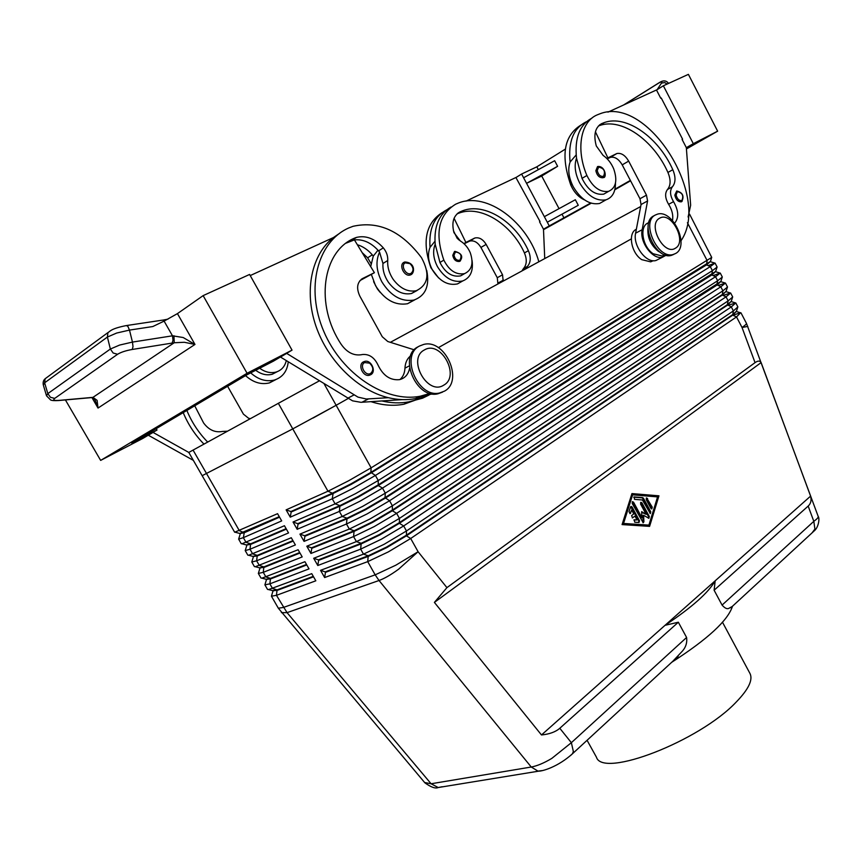 <?xml version="1.0" encoding="UTF-8"?>
<svg xmlns="http://www.w3.org/2000/svg" width="862" height="862" viewBox="0 0 862 862"><rect width="100%" height="100%" fill="white"/><g stroke="black" fill="none" stroke-linecap="round" stroke-linejoin="round"><path stroke-width="1.29" d="M454.576 251.488L454.899 251.359C461.773 253.353 463.433 256.65 459.866 261.24L459.392 261.455C455.923 261.714 453.714 259.667 452.744 255.324L454.511 251.51M460.416 260.852L459.392 261.455M462.107 281.303L457.496 283.91C447.852 285.872 439.458 281.152 432.325 269.763C428.145 261.617 427.39 254.15 430.041 247.351L434.944 241.285M472.064 260.453C473.475 271.013 470.361 277.844 462.722 280.947C453.067 282.908 444.652 278.157 437.497 266.714C433.306 258.535 432.541 251.036 435.181 244.215L439.943 262.447C445.255 272.877 452.151 277.359 460.642 275.872L464.187 273.847M458.034 239.227L460.922 241.328M525.906 268.804L527.415 266.433C530.809 262.544 531.143 257.296 528.395 250.702C515.422 221.706 484.541 202.279 462.668 210.759L459.866 211.944C453.39 215.748 451.429 222.655 453.983 232.665L460.33 240.972C464.715 243.644 468.023 247.566 470.253 252.728C473.788 263.19 471.902 270.151 464.575 273.62C456.084 275.097 449.177 270.603 443.855 260.13C434.61 233.322 438.553 214.67 455.675 204.186L458.519 202.99C487.17 191.483 528.158 222.622 538.847 261.779M674.806 195.124L676.735 190.987C682.682 192.495 684.385 196.019 681.82 201.557L681.196 201.848C678.006 201.859 675.883 199.618 674.806 195.124M682.079 201.374L681.196 201.848M603.896 177.163L602.872 177.755C599.327 177.852 596.989 175.492 595.847 170.687L597.528 166.614M615.468 183.121C615.511 192.032 612.365 197.592 606.04 199.812C596.213 201.46 587.421 195.825 579.663 182.906C575.073 173.715 574.017 165.472 576.506 158.155L582.022 178.359C587.852 190.071 595.082 195.329 603.723 194.144L607.29 192.107M604.176 200.868L599.543 203.486C589.727 205.145 580.945 199.553 573.219 186.709C568.651 177.561 567.605 169.351 570.094 162.056L576.161 154.945M681.012 240.757C711.322 196.999 647.481 94.874 599.887 113.816L597.01 114.958C580.632 121.79 575.697 149.245 586.893 175.482C592.744 187.237 599.984 192.528 608.626 191.353C615.985 187.938 617.666 180.417 613.679 168.79C611.212 163.037 607.688 158.565 603.098 155.397L596.299 145.969C593.336 134.881 595.092 127.447 601.579 123.665L604.402 122.533C626.469 114.538 658.568 137.446 672.813 169.706C675.84 177.033 675.711 182.733 672.403 186.785C669.612 190.567 669.989 195.534 673.545 201.665C678.706 210.684 679.084 217.838 674.644 223.129M648.062 227.277C647.006 236.727 650.39 244.7 658.202 251.219L660.852 252.728M648.73 222.784C639.011 225.23 642.05 246.694 653.202 253.762L662.199 256.025L664.861 254.818M653.224 260.701L650.67 261.854L641.694 259.634C631.113 252.975 627.622 232.869 636.35 229.27M570.676 755.414L572.454 753.787L573.359 751.481L571.366 742.688L551.82 758.388C543.965 763.086 537.101 765.962 531.251 767.018L537.953 771.102L542.047 770.606M672.866 661.219L682.553 650.929C685.936 647.006 687.283 642.524 686.594 637.481L678.34 622.224L559.794 728.271C555.645 731.913 549.536 734.144 541.487 734.963L434.394 602.409L446.925 587.636L755.047 362.643C757.881 360.618 759.907 360.596 761.124 362.59L810.592 496.124C811.659 500.283 810.851 503.602 808.168 506.08L714.113 590.222L722.076 605.092C724.78 608.13 726.978 609.24 728.702 608.432L732.226 606.482M818.167 516.36L818.21 516.467C818.426 517.459 816.961 519.075 813.814 521.338L814.913 529.031L812.047 532.888M689.557 214.11L711.721 257.404L371.134 467.829L348.463 480.856L327.969 491.221L286.119 509.862L290.871 511.543L332.807 492.999L350.899 483.894L370.865 472.387L710.557 261.369L706.528 264.893L371.156 472.893L351.179 484.401L333.098 493.506L291.151 512.028L290.268 517.157L332.247 498.807L352.763 488.506L375.401 475.436L710.288 266.617L715.051 263.061L708.176 265.647M715.051 263.061L717.13 267.058L712.4 270.657L378.235 480.511L355.629 493.603L335.102 503.861L293.037 522.006L297.174 529.29L339.369 511.425L359.917 501.231L382.491 488.107L715.557 276.713L720.255 273.06L722.334 277.058L717.658 280.743L385.314 493.161L362.773 506.317L342.225 516.467L299.933 534.128L304.06 541.39L346.481 524.021L367.061 513.935L389.559 500.747L720.804 286.787L725.448 283.038L727.528 287.024L722.906 290.817L392.382 505.789L369.906 519.01L349.325 529.052L306.807 546.217L310.934 553.469L353.582 536.584L374.183 526.607L396.617 513.353L726.052 296.851L730.642 293.005L732.711 296.981L728.142 300.87L399.44 518.385L377.028 531.671L356.415 541.605L313.682 558.285L317.798 565.515L360.661 549.126L381.295 539.246L403.664 525.939L731.288 306.894L735.814 302.95L737.883 306.926L733.379 310.902L406.476 530.96L384.129 544.299L363.484 554.137L320.535 570.332L324.64 577.551L367.718 561.636L388.385 551.863L410.689 538.491L736.514 316.914L740.673 312.712L732.894 315.212M293.037 522.006L297.767 523.665L339.93 505.606L358.032 496.587L377.955 485.037L715.772 271.368L711.786 274.978L378.235 485.543L358.323 497.105L340.21 506.113L298.036 524.15L297.174 529.29M720.255 273.06L713.133 275.592M299.933 534.128L304.642 535.755L347.03 518.191L365.165 509.27L385.012 497.654L720.966 281.346L717.044 285.042L385.303 498.161L365.445 509.776L347.311 518.698L304.911 536.239L304.06 541.39M725.448 283.038L718.089 285.527M306.807 546.217L311.505 547.823L354.11 530.744L372.276 521.909L392.07 510.25L722.076 294.685L726.16 291.302L722.281 295.084L392.35 510.757L372.556 522.415L354.39 531.251L311.775 548.307L310.934 553.469M730.642 293.005L723.035 295.44M313.682 558.285L318.358 559.858L361.178 543.275L379.366 534.537L399.106 522.814L727.302 304.717L731.342 301.258L727.517 305.126L399.386 523.32L379.646 535.033L361.458 543.782L318.628 560.343L317.798 565.515M735.814 302.95L727.97 305.331M320.535 570.332L325.19 571.883L368.236 555.774L386.445 547.122L406.121 535.356L732.528 314.738L736.514 311.182L732.732 315.136L406.401 535.852L386.726 547.629L368.516 556.281L325.459 572.357L324.64 577.551M279.266 516.672L239.808 533.47M240.186 534.138L238.623 539.127L243.353 537.662L281.68 520.907L277.564 513.677L234.669 532.242L202.161 475.684L292.768 428.888L336.137 405.28L313.121 418.005M286.098 528.654L250.637 543.836L246.381 544.946M246.758 545.603L245.207 550.592L250.002 549.245L288.544 532.942L284.428 525.723L241.985 543.771L241.263 543.717L238.623 539.127M292.918 540.614L257.253 555.387L252.943 556.399M253.309 557.046L251.79 562.024L256.639 560.796L295.386 544.946L291.281 537.737L248.655 555.257L247.847 555.171L245.207 550.592M299.717 552.542L263.869 566.905L259.494 567.832M259.861 568.467L258.341 573.446L263.266 572.336L302.206 556.917L298.112 549.74L255.303 566.722L254.409 566.593L251.79 562.024M306.506 564.448L270.474 578.413L266.035 579.242M266.39 579.857L264.893 584.835L269.871 583.843L309.027 568.877L304.932 561.701L261.951 578.165L260.97 578.003L258.341 573.446M313.283 576.333L277.058 589.888L272.564 590.632M272.909 591.224L271.433 596.202L276.465 595.33L315.826 580.805L311.742 573.65L268.588 589.586L267.511 589.392L264.893 584.835M444.458 391.154C464.079 380.929 445.169 338.464 423.619 344.455L419.622 345.974C399.677 355.392 417.962 398.459 439.555 392.997L444.458 391.154M443.725 385.163C460.739 376.188 440.816 339.757 424.384 349.961C406.799 358.657 427.423 396.046 443.725 385.163M418.436 346.61L417.973 346.847C398.039 356.265 416.292 399.278 437.885 393.805L442.508 392.135M655.4 214.994L657.394 214.185C672.899 208.97 690.042 246.133 675.571 253.514L673.125 254.505C657.577 259.516 640.638 221.814 655.4 214.994M659.645 218.215C671.272 210.856 687.51 241.963 675.355 248.224C663.837 256.068 647.136 224.26 659.645 218.215M673.89 254.355L671.444 255.357C655.896 260.367 638.979 222.708 653.741 215.888L653.967 215.759M373.602 281.648L377.437 289.007L380.099 292.315M430.095 393.406L420.257 396.218C386.208 403.071 341.966 374.464 323.756 331.32C305.213 288.285 317.464 241.662 348.733 227.967L353.011 226.318C378.644 220.607 401.476 231.07 421.518 257.706C430.138 273.696 428.414 284.697 416.357 290.709C407.898 292.283 400.205 288.544 393.277 279.493C389.161 273.362 387.307 267.037 387.728 260.507C387.986 256.014 386.521 251.79 383.321 247.857C374.884 238.612 365.908 235.132 356.405 237.427L354.368 238.214C322.28 251.435 314.716 304.868 341.244 344.401C346.977 352.461 353.722 355.898 361.469 354.713L362.126 354.551C369.011 353.808 374.313 357.31 378.019 365.057C383.084 375.638 390.217 380.508 399.429 379.657C404.935 378.31 408.329 374.507 409.601 368.257M417.089 290.494L411.508 293.511C403.06 295.106 395.389 291.388 388.482 282.37C384.366 276.271 382.534 269.968 382.965 263.47L379.56 252.135C375.498 261.014 376.263 270.905 381.855 281.82C390.766 295.989 401.455 302.066 413.932 300.062C425.559 295.752 429.826 285.861 426.712 270.399M370.692 266.638L373.278 256.1L377.987 250.195M371.393 274.547L375.53 285.645C384.398 299.728 395.065 305.762 407.532 303.736L414.816 299.814M411.971 273.976L410.215 275C404.235 277.025 398.341 264.699 404.127 262.253M371.49 374.119L369.302 375.272C362.88 377.006 357.461 364.68 363.408 361.889L364.604 361.437C371.016 359.249 376.834 371.705 370.692 374.711L369.302 375.272M245.541 375.627C253.169 382.48 261.143 384.905 269.44 382.9L275.948 379.539M250.68 372.869C258.298 379.636 266.218 382.017 274.439 380.034C282.617 377.308 287.218 371.253 288.231 361.857M667.953 83.689L667.975 82.677L668.513 83.431M95.003 399.914L98.02 408.06L97.094 400.334L92.956 397.36L59.036 400.388C54.123 400.722 52.679 400.054 54.705 398.395L117.598 354.271L113.148 353.011L110.358 349.035L47.819 393.622L50.459 397.296L54.705 398.395M117.598 354.271C120.895 352.224 125.777 350.618 132.252 349.466L174.21 342.753L184.317 342.279L194.974 344.444L183.197 337.527L172.486 335.814L132.457 342.085L119.602 345.069L110.358 349.035L107.394 337.053L107.912 332.71L110.39 330.792M172.152 343.108L172.993 340.296L172.486 335.814L164.092 321.106L177.443 313.617L203.141 295.623L247.071 373.268L100.649 460.394L142.769 438.456L157.013 430.03L131.789 443.154L246.941 374.798L273.459 361.135L292.035 350.134L247.071 373.268M108.041 332.517L45.169 378.72L44.63 382.803L107.394 337.053L116.629 333.055L129.483 330.092L127.813 326.235L126.229 325.588C118.342 327.151 113.073 328.885 110.422 330.792L110.433 330.782M164.48 320.912L162.724 320.104L126.854 325.491M587.076 740.307L596.45 757.202C602.506 778.429 699.276 741.331 736.213 702.056C748.539 689.331 753.129 679.816 749.983 673.491L722.507 622.267M446.925 587.636L418.102 551.734L410.689 538.491L406.401 535.852L406.476 530.96L403.664 525.939L399.386 523.32L399.44 518.385L396.617 513.353L392.35 510.757L392.382 505.789L389.559 500.747L385.012 497.654L385.314 493.161L382.491 488.107L378.235 485.543L378.235 480.511L375.401 475.436L370.865 472.387L371.134 467.829L336.137 405.28L347.936 398.632M438.349 347.666L631.307 238.893M319.199 380.929L188.789 452.431L202.15 475.684M640.681 206.535L390.357 342.333M810.592 496.124L715.191 580.794L714.113 590.222M678.34 622.224L665.033 625.316L715.191 580.794C708.553 592.582 691.83 607.43 665.033 625.316L541.487 734.963M671.66 662.328C707.627 639.216 727.916 620.521 732.495 606.234M678.157 656.338L572.465 753.765C557.919 766.954 542.413 771.253 538.588 771.167L438.187 787.545L431.097 783.763L424.632 782.513M46.451 395.583L43.337 385.055L44.63 382.803L47.819 393.622L46.526 395.83M132.252 349.466L133.007 346.621L132.457 342.085L129.483 330.092L152.833 326.536L164.092 321.106M89.691 397.63L91.383 397.479M91.297 397.587L92.956 397.36L174.21 342.753L173.962 335.76M65.404 399.925L100.649 460.394M591.192 203.227L543.502 229.691M717.637 131.175L688.393 74.358L663.363 85.78L693.317 143.685L717.637 131.175L686.432 148.954M630.564 180.794L614.811 189.769M578.273 205.285L547.295 222.213L578.273 205.285L575.331 199.736L544.342 216.674L526.563 183.326L557.617 166.301L541.713 176.031L526.563 183.326L521.607 174.027L536.821 166.829L565.332 149.126M559.039 208.636L541.713 176.031M523.59 177.744L554.654 160.709L557.617 166.301M590.642 203.055L549.266 225.909L544.342 216.674M564.114 218.172L562.175 214.519M538.33 169.663L536.821 166.829M686.389 148.329L688.781 147.1L686.4 148.458M630.359 180.406L614.951 189.187M549.266 225.909L543.48 229.206L544.741 258.578M693.317 143.685L686.335 147.671L690.645 205.242L688.102 217.019M521.607 174.027L515.918 177.561M539.558 221.846L540.054 221.566L515.896 177.507L466.051 201.105M663.363 85.78L656.499 90.047M682.101 139.472L682.585 139.191L661.262 98.02L660.755 98.257L656.467 89.982L607.947 112.146M682.585 139.191L682.09 139.439L686.335 147.65M540.054 221.566L539.547 221.825L543.48 229.184M203.141 295.623L249.592 274.45L292.035 350.134M156.216 428.651L157.013 430.03M148.264 435.202L193.357 460.373M286.615 353.345L357.956 397.113L366.307 399.009L388.374 397.694C358.075 390.497 327.872 361.135 315.891 325.965C303.866 290.806 311.581 254.505 333.465 237.535L250.217 275.571M153.016 432.39L188.8 452.442M203.949 444.092C195.027 434.954 188.121 424.47 183.218 412.629M250.239 418.663L248.504 418.21L243.429 414.148L227.6 386.273M148.286 435.245L153.037 432.433M277.295 371.641L272.306 374.237C266.735 375.67 261.197 374.356 255.702 370.283M259.667 368.236C265.13 372.19 270.593 373.462 276.088 372.05C281.465 370.326 284.859 366.533 286.292 360.661M227.46 431.172L222.396 431.453C215.069 432.778 208.798 429.955 203.604 422.973L194.726 405.786M186.86 410.463C191.784 422.348 198.713 432.875 207.656 442.055M404.224 262.21L404.795 261.994C415.656 262.522 414.654 273.038 411.034 274.655L410.215 275M414.213 349.821L387.781 341.514L382.286 336.762L359.82 296.097C356.157 288.059 357.105 282.176 362.676 278.469L374.388 272.704L354.411 239.895L346.158 243.116M399.968 379.539C403.06 376.802 404.72 373.02 404.957 368.171C405.237 362.751 407.133 358.624 410.635 355.801M430.321 393.471L426.55 395.259L432.444 393.891M280.419 357.008L352.569 400.841L360.887 402.317L402.317 399.623M359.971 280.581L374.388 272.704M286.647 353.398L280.452 357.062M370.994 401.67C382.469 405.345 393.428 406.207 403.879 404.246L419.999 398.459L414.213 398.837M403.879 404.246L408.75 401.864L422.552 398.19L428.856 395.108M426.55 395.259L415.29 398.653C406.745 400.248 397.77 399.925 388.374 397.694M333.465 237.535L338.971 233.764M379.56 252.135L378.569 250.864C371.22 242.685 363.171 239.033 354.411 239.895M408.75 401.864C400.205 403.459 391.251 403.168 381.877 400.959M373.278 256.1L372.287 254.84C367.934 249.818 362.956 246.446 357.342 244.722M362.137 252.598L367.632 257.792L370.972 263.46M333.271 237.632L336.072 236.113M272.597 590.707L277.316 590.341L313.552 576.807M266.067 579.329L270.733 578.865L306.775 564.933M259.516 567.929L264.138 567.368L299.987 553.027M252.965 556.518L257.522 555.85L293.188 541.088M246.392 545.075L250.896 544.299L286.367 529.139M286.119 509.862L290.268 517.157M239.808 533.61L244.258 532.738L279.547 517.157M631.706 510.067L630.154 513.601L629.012 511.694L630.531 506.931L631.124 506.382L632.115 507.05L639.475 520.713L639.022 522.501L634.701 522.221L634.281 519.754L637.029 519.937L634.96 516.101L632.482 517.911L631.62 515.584L633.775 513.903L631.706 510.067L629.917 513.58M638.774 522.491L638.785 520.939L630.682 506.63M634.96 516.101L632.266 517.9M637.029 519.937L633.839 519.991M652.243 507.158L651.812 508.914L650.842 508.257L646.22 499.648L646.64 497.891L652.243 507.158L651.553 507.384L646.209 498.15M651.564 508.892L651.553 507.384M623.538 523.46L648.914 525.109L622.849 523.687L623.538 523.46L632.622 494.853L631.943 495.09L622.849 523.687M648.914 525.109L657.577 496.9L632.622 494.853M658.956 495.822L649.592 526.37L622.073 524.592L631.943 493.581L658.956 495.822L631.857 493.872M648.978 526.326L658.266 496.049M642.416 499.992L634.551 499.357L634.12 496.921L642.632 497.6L643.483 498.268L650.767 511.812L650.336 513.58L642.416 499.992M650.088 513.558L650.077 512.039L642.804 498.505L641.942 497.827L633.689 497.169M641.91 517.706L641.662 511.64L646.144 514.366L640.574 504.022L641.016 502.255L641.996 502.923L649.312 516.532L648.881 518.31L643.634 515.293L643.892 521.758L643.224 522.781L632.191 503.419L632.622 501.641L633.613 502.309L641.91 517.706L641.22 517.933L632.18 501.899M642.987 522.76L642.944 515.519L643.634 515.293M646.144 514.366L641.694 512.308M648.623 518.288L648.623 516.758L640.574 502.503M761.124 362.59L434.394 602.409M584.641 199.973C578.661 197.323 574.038 192.334 570.784 185.007C560.559 155.72 563.899 135.765 580.816 125.141M586.429 121.747L585.858 122.005C573.37 128.503 568.112 141.853 570.094 162.056M603.174 177.637L602.797 176.538M591.935 118.126C579.641 124.71 574.491 138.049 576.506 158.155M597.625 166.571L597.905 166.463C605.62 166.01 606.837 178.272 603.378 177.529L602.872 177.755M598.454 125.949L599.586 125.54C621.664 117.512 653.719 140.301 667.921 172.443C670.938 179.759 670.798 185.438 667.49 189.489C664.699 193.26 665.065 198.206 668.61 204.316C672.101 209.865 673.394 215.263 672.5 220.521M583.693 124.581L584.167 124.02M666.154 255.217L662.609 257.145C652.933 260.281 639.27 242.06 642.168 229.712L647.577 200.954L646.478 195.157L628.657 161.108C625.198 155.268 621.276 152.736 616.901 153.511L607.893 157.886L595.426 131.811M659.193 258.869L655.993 260.486C646.328 263.632 632.686 245.498 635.606 233.193L641.059 204.531L639.981 198.745L622.213 164.868C618.765 159.061 614.854 156.55 610.479 157.337L607.225 158.877M607.893 157.886L606.859 158.5M451.031 207.009C439.135 213.808 433.845 226.21 435.181 244.215M457.065 213.862L458.789 213.183C480.651 204.682 511.489 224.023 524.419 252.922C527.156 259.505 526.833 264.742 523.428 268.621L521.93 270.959M442.066 212.666C425.612 223.43 421.895 241.802 430.914 267.791L438.553 277.898M446.581 209.919C434.232 216.534 428.726 229.023 430.041 247.351M503.182 281.12L502.546 274.806L486.146 244.399C482.935 239.205 479.175 237.072 474.854 238.009L465.879 242.448L454.08 218.291M457.183 238.354L453.455 230.725M463.918 243.623L465.879 242.448M497.924 283.975L497.277 277.715L480.931 247.437C477.742 242.276 473.981 240.153 469.661 241.091L464.122 243.817M91.965 397.619L98.02 408.06L194.974 344.444L177.443 313.617M459.909 260.184C462.247 255.518 460.761 252.781 455.459 251.984L453.983 255.184C454.92 259.096 456.903 260.766 459.909 260.184M443.855 260.13L439.943 262.447M676.131 194.974C677.22 199.122 679.148 200.943 681.928 200.447C683.846 195.62 682.327 192.689 677.349 191.655L676.131 194.974M597.226 170.536C598.336 174.867 600.426 176.796 603.486 176.322C605.706 171.333 604.09 168.262 598.637 167.109L597.226 170.536M582.022 178.359L586.893 175.482M686.594 637.481L571.366 742.688L559.794 728.271M278.297 403.244L327.969 491.221L333.098 493.506L332.247 498.807L335.102 503.861L339.93 505.606L339.369 511.425L342.225 516.467L347.03 518.191L346.481 524.021L349.325 529.052L354.11 530.744L353.582 536.584L356.415 541.605L361.178 543.275L360.661 549.126L363.484 554.137L368.236 555.774L367.718 561.636L375.175 574.846L395.873 565.17L418.102 551.734L398.6 569.211C390.96 574.782 384.441 578.542 379.032 580.503L531.251 767.018L431.097 783.763L287.046 612.634L281.411 612.623M271.433 596.202L278.329 608.206L283.426 607.451L375.175 574.846L379.032 580.503L287.046 612.634L276.465 595.33L277.058 589.888L272.511 588.444L269.871 583.843L270.474 578.413L265.905 576.937L263.266 572.336L263.869 566.905L259.29 565.418L256.639 560.796L257.253 555.387L252.663 553.867L250.002 549.245L250.637 543.836L246.015 542.295L243.353 537.662L244.258 532.738L239.356 530.701L193.056 450.072M747.796 326.418L742.031 327.495L755.047 362.643M808.168 506.08L813.814 521.338L722.076 605.092M740.986 312.874L746.449 323.358C746.675 323.907 745.199 325.297 742.031 327.495L736.514 316.914L732.732 315.136L733.379 310.902L731.288 306.894L727.302 304.717L728.142 300.87L726.052 296.851L722.281 295.084L722.906 290.817L720.804 286.787L716.828 284.632L717.658 280.743L715.557 276.713L711.786 274.978L712.4 270.657L710.288 266.617L706.528 264.893L707.131 260.55L687.402 222.708M382.965 263.47L387.728 260.507M411.055 273.34C406.142 276.142 400.097 265.119 405.323 262.856L409.989 263.653C413.598 267.425 413.954 270.657 411.055 273.34M370.649 373.418C365.38 376.694 359.034 365.272 364.626 362.568L369.604 363.15C373.429 366.964 373.774 370.391 370.649 373.418M623.916 104.852L658.428 83.237C661.466 81.416 662.49 81.373 661.477 83.108L664.656 82.569L667.145 84.056M324.241 384.043L336.137 405.28M658.428 83.237L659.161 82.72M661.477 83.108L657.135 89.659M57.204 400.496L59.036 400.388M362.676 278.469L361.318 279.299M353.883 395.012L347.472 398.352M368.354 398.977L361.9 402.274M427.401 395.205L420.828 398.406M378.569 250.864L383.321 247.857M349.67 241.295L354.368 238.214M404.957 368.171L409.331 365.887M367.632 257.792L372.287 254.84M630.768 513.041L630.079 513.278M632.115 507.05L631.426 507.287M639.475 520.713L638.785 520.939M647.621 498.559L646.931 498.796M642.632 497.6L641.942 497.827M643.483 498.268L642.804 498.505M650.767 511.812L650.077 512.039M643.892 521.758L643.203 521.984M633.613 502.309L632.934 502.546M649.312 516.532L648.623 516.758M641.996 502.923L641.306 503.16M442.141 786.747L438.187 787.545C435.396 788.795 430.968 787.221 424.901 782.836L278.329 608.206M570.784 185.007L572.023 184.274M668.61 204.316L673.545 201.665M667.49 189.489L672.403 186.785M667.921 172.443L672.813 169.706M599.532 124.936L601.579 123.665M642.168 229.712L635.606 233.193M616.211 153.792L609.79 157.617M628.657 161.108L622.213 164.868M646.478 195.157L639.981 198.745M647.577 200.954L641.059 204.531M527.415 266.433L523.428 268.621M528.395 250.702L524.419 252.922M459.866 211.944L457.819 213.216M468.982 241.382L474.165 238.289M480.931 247.437L486.146 244.399M497.277 277.715L502.546 274.806M498.161 282.973L503.43 280.085M464.575 273.62L460.642 275.872M606.04 199.812L599.553 203.486M608.626 191.353L603.723 194.144M650.67 261.854L652.987 260.68M746.449 323.358L818.21 516.467M240.39 533.632L235.315 532.263M247.049 545.129L241.985 543.771M253.697 556.593L248.655 555.257M260.335 568.047L255.303 566.722M266.961 579.479L261.951 578.165M273.577 590.89L268.588 589.586M269.429 382.9L274.439 380.034M813.847 531.229L730.814 607.785M658.579 83.075L623.517 105.035M667.996 82.709C665.744 80.295 662.781 80.306 659.139 82.73M43.262 384.775C42.852 382.146 43.477 380.153 45.115 378.795M167.993 319.134L163.371 320.017M95.014 399.925L92.579 397.511L58.724 400.528C54.349 400.787 51.623 400.582 50.556 399.914L46.516 395.82M272.306 374.237L276.088 372.05M429.114 394.979L422.552 398.19M413.932 300.062L407.532 303.736M411.508 293.511L416.357 290.709M356.405 237.427L351.707 240.509M415.29 398.653L420.257 396.218M673.125 254.505L671.444 255.357M437.885 393.805L439.555 392.997M736.288 311.753L737.635 307.551M736.741 311.624L740.296 312.712M731.127 301.775L732.474 297.552M731.569 301.7L735.189 302.81M725.955 291.765L727.291 287.531M726.386 291.765L730.071 292.886M720.772 281.755L722.108 277.499M721.192 281.809L724.931 282.952M715.579 271.724L716.925 267.457M715.977 271.842L719.792 272.995M710.374 261.682L711.721 257.404M710.762 261.843L714.63 263.029M813.9 531.154C818.738 527.609 819.794 518.04 818.21 516.489M662.199 256.025L664.71 254.753M604.402 122.533L599.596 125.54M655.993 260.486L662.609 257.145M610.479 157.337L616.901 153.511M458.789 213.183L462.668 210.759M457.496 283.91L462.722 280.947M474.854 238.009L469.661 241.091"/></g></svg>
